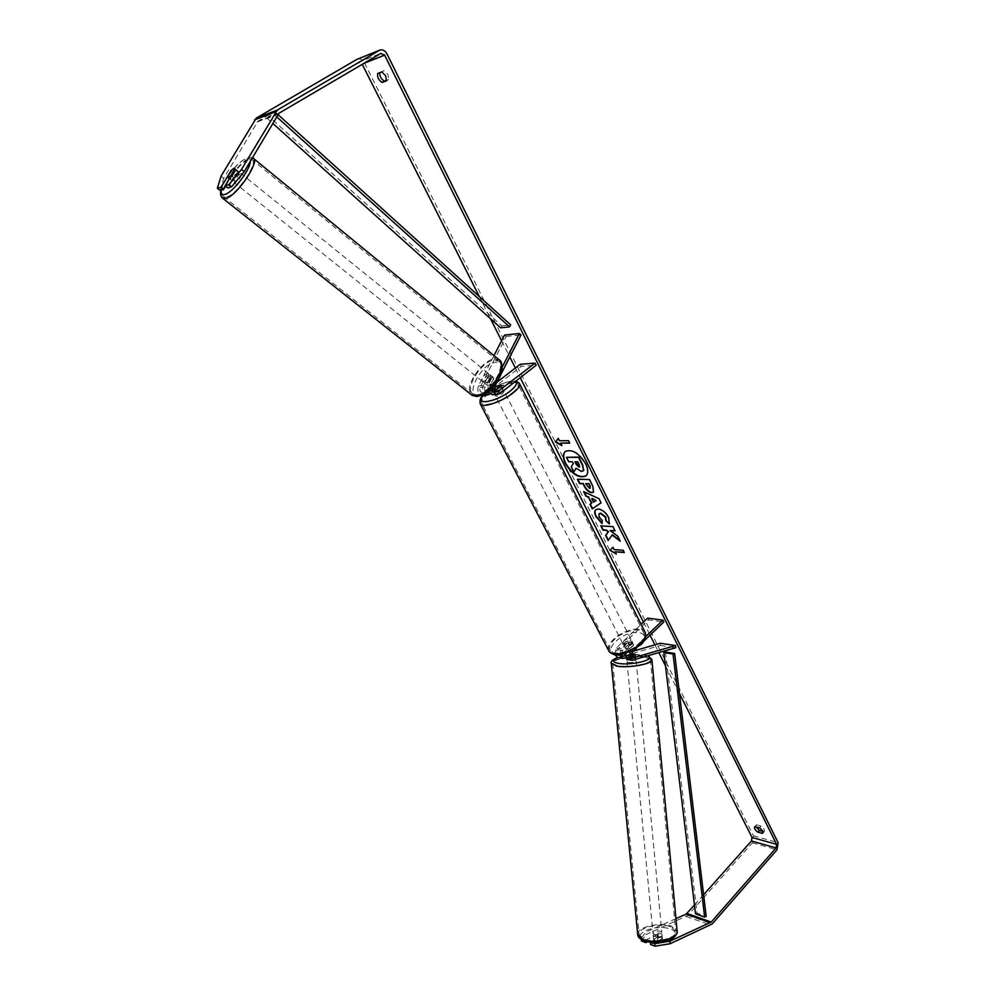<?xml version="1.0" encoding="UTF-8"?>
<svg xmlns="http://www.w3.org/2000/svg" width="996" height="996" viewBox="0 0 996 996"><rect width="100%" height="100%" fill="white"/><g stroke="black" fill="none" stroke-linecap="round" stroke-linejoin="round"><path stroke-width="0.75" stroke-dasharray="4.98 3.74" d="M635.473 655.044L635.697 657.273L630.829 656.476L625.563 658.032M630.468 651.683L645.707 636.681M619.649 654.808L621.454 648.732L627.854 642.619L632.56 642.457L632.721 643.354L626.31 649.504L624.392 653.911M627.966 659.352L635.697 657.273M621.454 654.571L622.388 650.537L628.787 644.424L633.493 644.275L633.643 645.171L627.243 651.322C625.613 653.774 625.824 655.679 627.866 657.011L631.514 656.215M660.236 643.254L660.448 645.42L618.006 657.696M614.706 654.671L616.337 647.923L641.125 624.318M621.467 654.596L617.906 655.368C615.864 654.048 615.653 652.168 617.271 649.728L648.521 619.923L663.822 621.952M633.581 651.06L621.778 654.509M636.556 648.197L643.59 641.424M647.624 618.13L648.521 619.923M660.448 645.42L675.774 647.736M634.39 654.248L630.605 654.26L624.592 656.028M633.643 645.171L632.721 643.354M628.787 644.424L627.854 642.619M630.605 654.26L630.829 656.476M654.335 936.377C658.481 937.149 661.045 936.514 662.029 934.472L660.858 933.439C656.725 932.679 654.16 933.314 653.177 935.344L654.335 936.377M662.44 938.867L661.244 937.61L658.219 937.199L653.563 939.303L654.733 940.56L657.783 940.971L662.44 938.867L662.153 935.941L657.497 938.045L657.783 940.971M631.402 654.148L631.551 656.812L626.683 658.256L626.422 655.592L630.68 656.352L630.929 659.028L635.809 657.584L635.56 654.82L647.724 656.09M632.771 660.174L635.921 658.792L634.776 658.244C630.817 657.97 628.165 658.431 626.795 659.613M631.476 656.115L630.68 656.352M626.422 655.592L631.29 654.16M653.563 939.303L653.289 936.377L657.945 934.285L658.219 937.199M657.945 934.285L653.289 936.377M657.497 938.045L662.153 935.941M630.929 659.028L635.809 657.584M631.551 656.812L626.683 658.256M628.165 662.489C632.385 662.751 635.037 662.265 636.133 661.008L634.975 660.46C630.767 660.199 628.115 660.697 627.019 661.942L628.165 662.489M654.135 934.285C658.281 935.057 660.846 934.422 661.83 932.393L660.659 931.36C656.526 930.6 653.961 931.235 652.978 933.264L654.135 934.285M670.769 926.815C659.912 922.184 636.979 927.861 639.171 934.721L643.839 938.917C654.571 943.722 678.002 937.933 675.686 931.123L670.769 926.815M645.545 657.31C634.601 655.082 610.834 659.489 612.777 663.436L617.395 665.702C628.215 668.042 652.517 663.535 650.425 659.626L645.545 657.31M586.034 475.851L586.196 475.727C588.673 473.237 588.624 469.216 586.034 463.638C579.124 452.732 572.302 448.598 565.566 451.213L565.417 451.337M763.11 832.631L764.38 831.448L764.256 829.394L761.106 826.095L756.574 824.875L756.076 826.817M386.348 80.925L388.614 79.568L386.548 80.327M379.787 72.708L384.132 70.567L387.979 74.463L388.614 79.568M225.557 186.19L233.388 172.943L230.923 170.939M233.388 172.943L236.513 170.465L237.496 171.598L227.798 187.995M220.029 190.435L223.702 178.296L257.964 121.176L358.323 62.412L362.245 64.329M479.3 296.509L490.48 318.683M501.598 340.744L509.803 357.016M515.355 368.022L520.223 377.696M643.441 622.102L650.052 635.211M654.895 644.81L658.904 652.766M665.453 665.776L679.459 693.552M357.44 59.125C360.228 58.378 362.556 59.586 364.387 62.736L753.486 835.781L752.378 842.803L687.95 915.336L646.093 934.547L645.831 932.057L641.15 938.406L645.52 940.1L645.669 941.481M762.936 831.461L763.92 831.735M650.575 944.482L662.415 938.63L657.547 937.298L647.363 941.905M641.412 940.921L646.093 934.547M645.52 940.1L657.298 934.796L662.166 936.128L650.313 941.955L651.82 942.527M641.15 938.406L641.275 939.589M675.96 918.623L645.831 932.057M223.702 178.296L221.062 176.155M703.599 894.757L694.461 905.028M234.67 168.336L237.222 170.441M237.496 171.598L234.832 169.432M377.696 73.505L379.974 72.148M381.854 71.924L384.132 70.567M662.103 936.614L662.365 939.128M657.298 934.796L657.547 937.298M755.08 826.543L756.574 824.875M759.612 827.776L761.106 826.095M583.195 470.921L581.739 471.257L576.174 468.294M571.256 466.85L573.596 463.426L572.625 461.497L569.002 461.472L566.786 457.052M571.567 466.589L574.107 471.643M613.225 547.041L614.059 549.568M614.358 549.294L623.16 550.278M624.143 552.245L623.459 550.016M615.478 551.547L616.312 554.062M568.467 440.68L559.466 440.767M568.778 440.419L569.675 443.108M561.582 444.988L560.985 442.921M559.777 440.506L558.295 438.439M592.085 498.436L593.516 502.171M593.815 501.909L596.367 500.316M583.93 491.402L599.019 498.697M599.318 498.436L601.086 502.843M590.279 504.063L591.848 503.03M585.922 483.496L586.955 485.562L590.255 488.028M577.705 479.001L589.458 479.537M589.757 479.275L593.143 486.048L593.616 492.099M619.786 540.38L620.184 541.164M608.394 540.131L612.353 534.765M614.906 530.582L613.225 526.349L601.26 525.913M620.471 540.89L617.981 535.885L610.399 530.295M595.894 509.603L598.521 508.757C602.58 509.33 606.041 512.156 608.917 517.223L609.34 523.896M599.181 513.712L599.343 516.675L602.244 520.485M602.543 520.223L602.057 523.572M579.709 466.763L578.141 461.534L575.377 461.783M495.062 390.669L492.186 392.225C489.708 391.515 488.899 389.697 489.771 386.759L493.892 378.667L492.398 377.16L489.185 378.978L487.48 377.596L483.346 385.651C482.076 388.764 482.525 391.478 484.703 393.818M487.94 391.553L488.04 385.365L492.186 377.272L490.679 375.766L487.48 377.596M483.16 395.213L490.119 394.092L497.502 388.353L502.221 387.432L492.808 394.715M502.245 367.076L492.385 387.407M504.524 335.054L506.192 336.474L480.122 387.332C479.263 390.233 480.072 392.038 482.537 392.748L496.929 382.277M493.979 355.609L478.416 385.95C476.935 390.606 478.155 393.694 482.089 395.2M488.364 392.337L494.402 387.793M485.164 394.354L521.219 366.391L536.134 365.271M521.219 366.391L520.161 364.287M506.192 336.474L521.045 334.942M489.185 378.978L485.077 387.033C484.218 389.523 484.815 391.304 486.857 392.374M501.137 385.95L502.221 388.079M496.494 386.373L497.502 388.353M493.892 378.667L492.186 377.272M495.784 391.652L494.352 393.856C495.884 394.416 498.324 393.569 501.673 391.328L503.092 389.137C501.561 388.565 499.12 389.399 495.784 391.652M496.494 389.548L497.726 391.963L501.025 390.046L502.532 388.228L501.225 385.664M494.377 388.017L492.298 389.635L494.713 390.021M492.298 389.635L493.605 392.187L498.398 388.465L497.091 385.913M625.276 648.122L629.522 648.794L628.401 646.616L631.402 644.761L632.56 642.632L633.668 644.81L629.422 644.151L625.276 648.122L624.156 645.943L625.326 643.827L628.302 641.984L629.422 644.151M624.766 642.731L623.782 645.408C625.5 646.529 627.854 645.956 630.841 643.665L631.825 641.013C630.095 639.88 627.741 640.453 624.766 642.731M629.522 648.794L633.668 644.81M498.398 388.465L493.605 392.187M497.726 391.963L502.532 388.228M628.401 646.616L632.56 642.632M628.302 641.984L624.156 645.943M623.832 640.926L622.836 643.59C624.567 644.711 626.92 644.138 629.908 641.847L630.891 639.183C629.173 638.062 626.82 638.648 623.832 640.926M496.867 393.769L495.448 395.972C496.979 396.545 499.419 395.711 502.768 393.457L504.175 391.266C502.644 390.693 500.216 391.528 496.867 393.769M512.118 392.972C517.185 388.863 519.115 385.85 517.883 383.946C515.505 380.211 497.564 386.398 487.766 394.242C482.574 398.4 480.595 401.463 481.84 403.43C484.131 407.152 502.308 400.927 512.118 392.972M639.532 643.304C643.902 638.909 645.246 635.274 643.553 632.398C640.266 626.783 622.923 631.078 614.445 639.494C609.95 643.939 608.568 647.637 610.311 650.587C613.536 656.152 631.066 651.845 639.532 643.304M238.318 171.91C234.122 175.035 232.118 178.06 232.28 180.998L232.964 180.973C237.16 177.848 239.177 174.823 239.015 171.872L238.318 171.91M227.511 176.703L230.636 179.205L234.458 172.731L231.346 170.229M486.708 384.468L488.115 385.514L490.767 384.17L488.687 382.501L491.738 376.513L493.817 378.194L492.398 377.16L489.758 378.505L487.679 376.837L484.629 382.8L486.708 384.468L489.758 378.505M489.285 374.645C484.89 376.862 483.185 379.601 484.156 382.85L484.99 383.012C489.385 380.808 491.103 378.082 490.132 374.807L489.285 374.645M493.817 378.194L490.767 384.17M234.882 168.996L237.994 171.499L234.16 177.998L231.184 175.607M234.458 172.731L230.636 179.205M234.16 177.998L237.994 171.499M488.687 382.501L491.738 376.513M487.679 376.837L484.629 382.8M487.542 373.239C483.16 375.467 481.454 378.206 482.413 381.456L483.259 381.617C487.642 379.414 489.36 376.675 488.401 373.413L487.542 373.239M240.534 173.69C236.338 176.815 234.334 179.84 234.508 182.778L235.193 182.754C239.389 179.641 241.406 176.616 241.231 173.665L240.534 173.69M226.777 197.009C237.347 194.419 259.246 161.564 251.864 159.447L248.863 159.597C238.044 162.759 216.779 194.855 224.075 197.084L226.777 197.009M476.511 394.777C488.899 394.914 507.512 365.32 497.888 360.888L494.228 360.203C481.678 360.577 463.563 389.66 473.187 394.117L476.511 394.777M500.689 327.846L501.785 325.841L268.596 116.283L276.514 113.283L277.884 114.503M501.785 325.841L510.649 324.845M268.596 116.283L267.239 118.424L275.145 115.436L276.577 116.719M267.239 118.424L272.692 123.317M276.514 113.283L275.145 115.436M665.477 652.031L697.076 913.145L706.189 916.332M697.076 913.145L695.532 913.892M629.099 659.228L634.303 660.087M626.31 649.504L631.501 650.326M628.874 656.987L632.46 657.584M627.243 651.322L632.435 652.156M617.271 649.728L622.388 650.537M616.337 647.923L621.454 648.732M619.126 657.572L624.243 658.418M618.902 655.356L622.413 655.928M637.677 934.099C637.091 926.927 660.647 921.624 671.802 926.355L677.18 931.708M644.636 940.747C659.452 947.171 686.568 934.734 670.383 929.144C655.891 923.018 629.011 934.883 644.636 940.747M651.919 659.925L646.628 656.987C635.348 654.708 610.897 658.954 611.283 663.162M617.744 657.659L635.548 654.783L635.772 656.987M362.121 64.068L363.876 63.371M753.486 835.781L778.113 842.666M364.387 62.736L386.921 53.796M686.418 916.507L710.696 925.147M358.323 62.412L380.783 53.448M257.964 121.176L279.017 113.208M257.055 122.072L278.108 114.129M752.378 842.803L776.992 849.812M687.95 915.336L712.227 923.952M488.04 385.365L493.07 385.066M494.813 393.856L499.855 393.582M493.717 391.714L496.008 391.59M489.771 386.759L494.8 386.46M484.056 392.237L487.281 392.063M488.177 392.013L489.011 391.963M478.416 385.95L483.346 385.651M480.122 387.332L485.077 387.033M480.072 403.48C479.674 401.251 481.927 398.188 486.845 394.292C497.402 385.838 516.725 379.177 519.29 383.199L519.651 383.921M515.193 381.617C508.159 380.621 498.834 384.12 487.206 392.113L483.745 395.175M645.383 632.734L644.86 631.713C641.312 625.662 622.637 630.294 613.499 639.357C609.241 643.503 607.572 647.126 608.469 650.239M639.905 645.059C625.451 659.501 600.439 655.256 615.914 641.374C629.846 627.418 655.119 630.891 639.905 645.059M222.233 197.918C217.041 192.875 238.853 161.352 249.71 158.152L253.694 158.601M250.245 161.377C250.295 158.588 248.938 157.667 246.186 158.601C238.53 160.929 222.867 180.811 221.398 189.999M499.955 360.515L494.912 358.871C482.276 359.257 463.314 387.681 471.158 394.541M478.653 395.412C463.775 396.993 481.354 362.905 495.572 362.357C510.936 360.054 493.02 395.288 478.653 395.412M627.866 657.011L633.07 657.87M617.906 655.368L623.01 656.215M631.825 641.013L632.56 642.457M648.159 655.966L645.445 655.268C636.369 654.048 627.044 654.833 617.483 657.609M662.029 934.472L662.415 938.655M635.548 654.795L635.921 658.792M626.422 655.717L626.745 659.016M653.177 935.344L653.588 939.527M636.133 661.008L661.83 932.393M612.777 663.436L639.171 934.721M650.425 659.626L675.686 931.123M627.019 661.942L652.978 933.264M762.886 833.129L764.38 831.448M358.647 62.262L381.02 53.323M662.166 936.128L662.415 938.63M754.632 826.817L756.126 825.149M492.186 392.225L497.228 391.951M482.537 392.748L487.492 392.486M503.092 389.137L502.221 387.432M493.269 377.335L491.551 375.94M483.421 395.2L486.783 392.262C497.577 384.506 507.288 380.771 515.916 381.045M494.352 393.856L492.385 390.021M625.451 648.67L623.782 645.408M622.836 643.59L495.448 395.972M643.553 632.398L517.883 383.946M610.311 650.587L481.84 403.43M630.891 639.183L504.175 391.266M221.037 190.112C222.419 185.194 225.42 179.591 230.051 173.304C235.131 167.253 237.671 162.809 247.382 157.629L252.424 157.679M232.28 180.998L229.366 178.658M487.281 385.352L484.156 382.85M493.244 377.322L490.132 374.807M239.015 171.872L234.57 168.274M482.413 381.456L234.508 182.778M497.888 360.888L251.864 159.447M473.187 394.117L224.075 197.084M488.401 373.413L241.231 173.665"/><path stroke-width="1.49" d="M631.514 656.215L635.548 654.758L631.402 654.148M633.581 651.06L660.236 643.254L675.562 645.545L675.774 647.736L632.572 660.124C629.584 658.543 628.887 655.729 630.468 651.683M624.392 653.911L627.966 659.352M675.562 645.545L633.07 657.87C631.016 656.526 630.804 654.621 632.435 652.156L636.556 648.197M618.006 657.696L614.706 654.671M643.59 641.424L663.822 621.952L662.925 620.135L645.707 636.681M641.125 624.318L647.624 618.13L662.925 620.135M625.563 658.032L622.525 658.456L619.649 654.808M624.592 656.028L623.01 656.215L621.454 654.571M626.795 659.613L632.771 660.174M635.548 654.758L634.39 654.248M635.535 654.92L631.476 656.115M585.723 463.899C578.813 452.993 571.99 448.86 565.255 451.474C562.728 454.002 562.777 458.085 565.429 463.7C572.339 474.544 579.149 478.64 585.885 475.988C588.362 473.511 588.312 469.477 585.723 463.899M565.417 451.337C563.039 453.915 563.138 457.948 565.74 463.451C572.501 474.121 579.261 478.267 586.034 475.851M762.426 833.415L762.762 831.075L759.612 827.776L754.632 826.817C754.059 828.361 755.155 830.141 757.894 832.158L762.426 833.415L763.11 832.631M385.701 75.833L386.348 80.925L382.19 82.469C378.629 80.265 377.135 77.277 377.696 73.505L381.854 71.924L385.701 75.833M230.923 170.939L221.05 187.124L223.727 189.277L225.557 186.19M234.57 168.274L231.346 170.229L227.511 176.703L228.495 177.388L231.022 175.483L234.869 168.984L233.861 168.299L230.736 170.789M612.054 535.026L620.184 541.164L617.682 536.147L610.1 530.557L615.055 530.88L612.926 526.623L600.812 525.888L602.929 530.109L606.041 530.308L608.183 531.939L605.618 535.45L608.145 540.479L612.353 534.765L619.786 540.38M591.549 503.291L588.536 497.278L585.86 496.108L583.631 491.663L599.019 498.697L601.086 502.843L592.271 508.869L589.981 504.325L591.848 503.03L588.536 497.278M228.881 184.658L225.121 185.841L227.798 187.995L231.57 186.825L228.881 184.658L241.53 169.42L244.207 171.611L279.017 113.208L380.783 53.448L384.618 55.154L776.619 844.371L776.058 847.945L711.219 922.072L669.885 941.195L670.134 943.735L655.019 946.2L654.758 943.66L669.885 941.195M362.245 64.329L479.3 296.509M490.48 318.683L501.598 340.744M509.803 357.016L515.355 368.022M520.223 377.696L643.441 622.102M650.052 635.211L654.895 644.81M658.904 652.766L665.453 665.776M679.459 693.552L752.005 837.437L751.457 840.96L703.599 894.757M616.312 554.062L609.95 550.315L612.926 547.302L614.059 549.568L623.16 550.278L624.293 552.543L615.192 551.809L616.312 554.062M559.466 440.767L558.246 438.352L555.444 442.012L561.881 445.586L560.673 443.183L569.675 443.108L568.467 440.68L559.466 440.767M593.616 492.099L591.786 492.709C588.773 492.31 586.196 490.02 584.079 485.849L582.996 483.695L579.572 483.608L577.394 479.263L589.458 479.537L592.832 486.309L593.479 492.248L592.097 492.447C589.072 492.049 586.507 489.758 584.378 485.587L582.996 483.695M602.057 523.572L595.944 516.65C594.413 513.413 594.338 511.11 595.733 509.74L598.223 509.018C602.281 509.591 605.742 512.417 608.618 517.497L609.34 523.896L605.767 520.572L605.506 517.285L600.464 513.438L599.019 513.836L599.044 516.936L602.244 520.485L602.057 523.572M241.53 169.42L277.324 110.046L379.874 50.074C382.713 49.327 385.054 50.559 386.921 53.796L778.113 842.666L776.992 849.812L712.227 923.952L670.134 943.735M386.548 80.327L384.456 81.099C381.219 79.244 379.663 76.455 379.787 72.708M756.076 826.817L759.388 830.49L762.936 831.461M647.363 941.905L645.782 942.614L641.412 940.921L641.275 939.589M650.363 942.39L650.575 944.482L655.019 946.2M651.82 942.527L654.758 943.66M645.669 941.481L645.782 942.614M694.461 905.028L686.182 914.067L675.96 918.623M221.05 187.124L217.352 188.294L221.062 176.155L256.296 118.088L356.817 59.424L379.713 50.136M217.352 188.294L220.029 190.435L223.727 189.277M244.207 171.611L231.57 186.825M225.121 185.841L234.832 169.432L234.67 168.336M382.19 82.469L384.456 81.099M757.894 832.158L759.388 830.49M581.465 471.519L576.086 468.195L573.808 471.905L571.256 466.85L573.285 463.688L572.314 461.758L568.691 461.721L566.475 457.313L578.527 457.363L582.311 464.958L583.594 470.149L581.465 471.519M566.475 457.313L578.838 457.102L582.623 464.696L583.594 470.149M583.893 469.888L583.195 470.921M576.174 468.294L573.808 471.905M616.001 553.44L609.95 550.315M610.237 550.053L612.938 547.327M615.192 551.809L624.143 552.245M560.673 443.183L569.55 442.847M558.295 438.439L555.756 441.751L561.582 444.988M591.773 498.71L593.516 502.171L596.069 500.59L592.085 498.436L596.069 500.59M588.835 497.016L585.86 496.108M586.158 495.846L584.191 491.924M601.061 502.806L592.271 508.869M592.57 508.607L590.304 504.101M589.495 488.364L589.831 485.899L588.81 483.844L585.611 483.757L589.495 488.364M590.255 488.028L590.142 485.637L588.81 483.844M589.122 483.583L585.611 483.757M583.307 483.434L579.572 483.608M579.884 483.346L577.842 479.275M601.26 525.913L603.227 529.835L606.34 530.034L608.481 531.665L605.917 535.188L608.394 540.131M610.1 530.557L614.906 530.582M602.082 523.124L596.243 516.389C594.761 513.276 594.649 511.01 595.894 509.603M609.54 523.535L605.767 520.572M606.066 520.31L605.817 517.024L600.762 513.177L599.181 513.712M579.012 467.074L579.286 464.696L577.829 461.795L574.929 461.771L576.385 464.696L579.012 467.074L579.709 466.763M575.377 461.783L579.311 466.813M492.808 394.715L487.94 391.553M492.385 387.407C492.335 391.528 493.941 393.881 497.216 394.478L499.855 393.582L536.134 365.271L535.076 363.142L497.228 391.951C494.738 391.241 493.929 389.411 494.8 386.46L521.045 334.942L519.364 333.511L502.245 367.076M482.089 395.2L483.16 395.213M519.364 333.511L504.524 335.054L493.979 355.609M494.402 387.793L496.419 386.224L501.125 385.29L495.062 390.669M496.929 382.277L520.161 364.287L535.076 363.142M484.703 393.818L487.48 394.989L490.107 394.105M486.857 392.374L488.364 392.337M496.494 389.548L501.125 385.29L497.091 385.913L494.377 388.017M494.713 390.021L496.406 389.399M277.884 114.503L510.649 324.845L509.554 326.85L500.689 327.846L272.692 123.317M276.577 116.719L509.554 326.85M663.859 652.579L695.532 913.892L704.645 917.092L706.189 916.332L674.653 653.463L665.477 652.031L663.859 652.579L673.022 654.011L674.653 653.463M704.645 917.092L673.022 654.011M632.46 657.584L634.066 657.846M622.413 655.928L624.019 656.19M651.919 659.925L677.106 930.999C679.596 938.332 654.335 944.582 642.781 939.39L637.677 934.099M611.283 663.162L616.287 666.025C627.928 668.565 654.148 663.697 651.882 659.489L648.159 655.966M647.724 656.09C657.186 659.464 630.443 665.975 617.806 663.274C611.93 661.892 611.905 660.012 617.744 657.659M363.876 63.371L384.618 55.154M752.005 837.437L776.619 844.371M686.182 914.067L710.447 922.657M686.941 913.481L711.219 922.072M751.457 840.96L776.058 847.945M254.49 119.906L275.506 111.888M256.296 118.088L277.324 110.046M356.817 59.424L379.252 50.373M496.008 391.59L498.759 391.44M487.281 392.063L488.177 392.013M515.916 381.045L519.29 383.199C520.609 385.253 518.543 388.502 513.089 392.922C502.507 401.5 482.911 408.211 480.446 404.202L480.072 403.48M483.745 395.175C472.677 406.007 496.257 402.396 510.487 390.843C516.127 386.211 517.696 383.136 515.193 381.617M608.469 650.239L609.029 651.309C612.503 657.298 631.402 652.666 640.528 643.466C645.234 638.722 646.678 634.801 644.86 631.713L519.651 383.921M252.424 157.679L252.959 157.991C260.915 160.269 237.285 195.714 225.918 198.465L222.233 197.918M221.398 189.999C220.726 193.822 221.934 195.291 225.021 194.407C232.989 192.415 250.457 169.557 250.245 161.377M471.158 394.541L475.814 396.134C489.161 396.296 509.242 364.387 498.872 359.618L253.694 158.601M627.368 659.252L632.572 660.124M617.408 657.597L622.525 658.456M677.18 931.708C675.276 943.2 654.272 944.295 643.541 940.747C639.693 938.805 637.764 936.85 637.751 934.883L611.32 663.597C610.386 661.643 612.428 659.638 617.483 657.609M626.745 659.016L626.808 659.713M492.186 394.74L497.216 394.478M482.537 395.238L487.48 394.989M645.383 632.734C646.342 637.378 644.748 641.436 640.59 644.898L624.803 653.799C618.329 654.596 615.391 657.123 609.029 651.309L480.446 404.202C479.375 400.292 480.358 397.292 483.421 395.2M499.955 360.515C503.466 366.765 502.644 373.488 497.514 380.684C491.439 388.191 489.41 393.532 476.922 396.545L472.241 395.412L223.017 198.553C220.602 196.586 219.942 193.784 221.037 190.112M229.366 178.658L227.823 177.413"/></g></svg>
